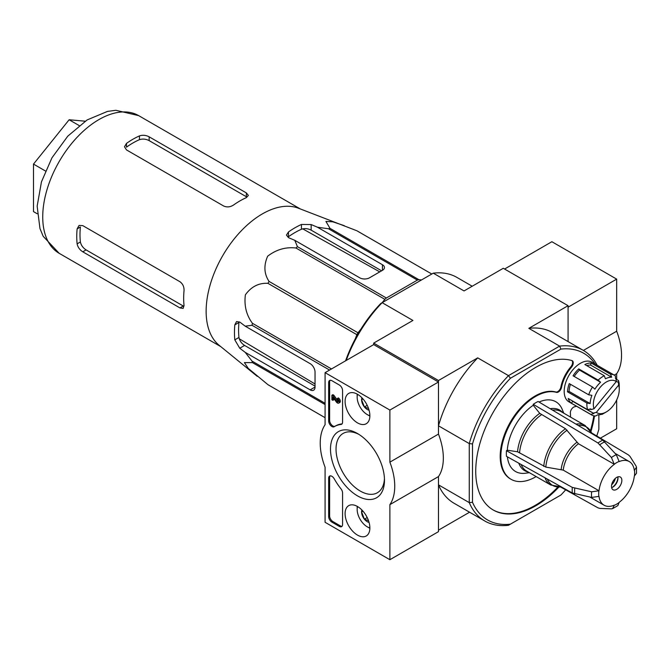 <?xml version="1.0" encoding="UTF-8"?>
<svg xmlns="http://www.w3.org/2000/svg" width="670" height="670" viewBox="0 0 670 670"><rect width="100%" height="100%" fill="white"/><g stroke="black" fill="none" stroke-linecap="round" stroke-linejoin="round"><path stroke-width="1" d="M325.084 417.686L268.503 385.016A88.884 51.322 -60 0 1 267.958 384.689L248.243 368.383L244.416 362.612L252.448 362.629A88.884 51.322 -60 0 1 252.037 361.113L245.203 352.353L310.185 389.865A6.876 3.97 -120 0 0 313.619 390.208A6.876 3.97 -120 0 0 315.042 387.059L315.042 372.101A6.876 3.97 -120 0 0 310.185 363.676L245.203 326.164L239.751 322.044L236.518 321.583L234.81 324.891A85.551 49.387 120 0 0 234.81 339.858L238.956 337.462C239.642 340.787 241.527 343.442 244.592 345.435L315.042 386.104M245.203 326.164L252.037 325.293A88.884 51.322 -60 0 1 252.448 323.317C246.367 315.16 244.014 305.662 245.371 294.834C251.3 286.626 258.829 282.799 267.958 283.343A88.884 51.322 -60 0 1 269.064 281.425C264.064 273.888 263.595 265.479 267.648 256.208C276.274 249.558 285.705 246.828 295.931 248.001A88.884 51.322 -60 0 1 297.438 246.66L294.775 240.304L288.477 237.641L286.467 235.078L288.477 231.946L288.477 236.728A79.722 46.029 120 0 1 301.433 229.249C304.657 228.185 307.899 228.487 311.156 230.145L381.607 270.822M257.28 376.364L219.082 345.243A79.496 45.895 -60 0 1 210.263 284.49A79.496 45.895 -60 0 1 256.325 217.767A79.496 45.895 -60 0 1 298.234 208.144L356.834 230.748A88.884 51.322 -60 0 1 357.395 231.058L431.79 274.013L356.834 230.748M294.775 240.304L359.757 277.824A6.876 3.97 0 0 0 369.472 277.824L382.428 270.337A6.876 3.97 0 0 0 384.446 267.531A6.876 3.97 0 0 0 382.428 264.725L317.454 227.214L311.156 224.55L301.433 224.458A85.551 49.387 120 0 0 288.477 231.946M317.454 227.214L328.459 228.755A88.884 51.322 -60 0 1 329.975 228.344L325.922 221.41L332.822 221.829L344.279 225.664M245.203 352.353L239.751 348.233L234.81 339.858M325.084 417.678L267.958 384.689M325.084 404.563L252.448 362.629M325.084 403.29L252.037 361.113M329.581 370.066L252.037 325.293M331.499 368.952L252.448 323.317M360.971 329.045L357.981 332.764A88.884 51.322 -60 0 0 356.875 334.682L267.958 283.343M357.981 332.764L269.064 281.425M328.459 228.755L417.385 280.094L386.364 297.999A88.884 51.322 -60 0 0 384.848 299.339L295.931 248.001M386.364 297.999L297.438 246.66M417.385 280.094A88.884 51.322 -60 0 1 418.892 279.683L329.975 228.344M421.556 279.926L418.892 279.683M384.848 299.339L382.185 302.656M356.875 334.682L355.15 339.121M239.232 338.76L315.042 383.985M379.764 271.878L302.698 228.839M234.81 324.891L238.956 322.496A79.722 46.029 120 0 0 238.956 337.462M179.962 307.924L183.128 308.426L184.041 305.57A79.496 45.895 -60 0 1 184.041 290.604C184.175 286.81 182.818 283.854 179.962 281.735L82.77 225.622L79.06 225.438L77.125 228.88A79.496 45.895 120 0 0 77.125 243.847L80.392 241.962C81.104 245.262 83.005 247.908 86.078 249.902L183.279 306.014L179.962 307.924L82.77 251.811C79.697 249.826 77.821 247.171 77.125 243.847M126.488 143.388A79.496 45.895 120 0 1 139.444 135.91C142.66 134.846 145.901 135.147 149.159 136.814L149.159 140.633C145.909 138.966 142.668 138.648 139.444 139.678A74.914 43.248 120 0 0 126.488 147.157L126.488 143.388L124.469 146.78L126.488 149.904L223.679 206.017C226.937 207.432 230.178 207.131 233.395 205.12A79.496 45.895 -60 0 1 246.359 197.633L248.369 195.414L246.359 192.927L149.159 136.814M77.125 228.88L80.392 226.996A74.914 43.248 120 0 0 80.392 241.962M246.359 192.927L246.359 196.754L149.159 140.633M616.676 489.376A7.328 4.229 -60 0 1 613.008 489.745A7.328 4.229 -60 0 1 613.008 481.278A7.328 4.229 -60 0 1 620.336 477.04A7.328 4.229 -60 0 1 621.458 482.919A7.328 4.229 -60 0 1 616.676 489.376M614.239 464.411A25.2 14.547 -60 0 0 599.022 490.775L591.635 491.805L572.297 487.4L506.453 450.692L507.299 450.206L517.558 451.781A34.974 20.192 -60 0 1 539.744 413.365L565.505 428.741L578.47 443.758L614.239 464.243A25.401 14.665 -60 0 1 619.105 461.437L616.299 454.695L602.816 440.156L538.111 401.489A41.465 23.944 -60 0 0 533.245 404.295L533.245 405.266L539.744 413.365M506.453 450.692A41.465 23.944 -60 0 0 506.453 456.304L572.297 493.011L591.635 497.416L599.022 496.386A25.2 14.547 -60 0 0 604.072 505.214L589.952 497.065M617.841 505.59L619.105 502.542A25.401 14.665 -60 0 1 614.239 505.347L614.239 505.18A25.2 14.547 -60 0 1 604.072 505.214M619.105 502.542L619.105 502.374A25.2 14.547 -60 0 0 634.322 476.01L636.475 473.305M591.618 432.929L628.468 454.964L629.984 456.37L636.098 466.127L636.483 467.241L634.322 470.399A25.2 14.547 -60 0 0 629.272 461.571L615.152 453.423M619.105 461.437L619.105 461.605A25.2 14.547 -60 0 1 629.272 461.571M614.239 505.347L612.589 508.622L611.434 508.848L599.926 508.43L597.95 507.827L560.438 486.923M599.022 490.775L563.244 470.122L545.816 467.091A33.751 19.489 -60 0 1 567.13 430.182M517.558 451.781L545.816 467.091M533.245 404.295L597.95 442.962L611.434 457.501L614.239 464.243M533.245 405.266A40.284 23.257 120 0 0 507.299 450.206M563.771 413.172L562.281 409.529A40.284 23.257 120 0 0 539.023 402.034M507.391 456.823A40.284 23.257 120 0 0 525.514 473.221L529.409 472.693M606.308 411.941A18.325 10.578 -60 0 1 596.375 412.318L618.603 385.158A18.325 10.578 -60 0 1 619.264 389.496A18.325 10.578 -60 0 1 606.308 411.941L603.067 413.809A22.906 13.224 -60 0 1 601.853 414.462L603.921 413.29A20.619 11.901 -60 0 1 597.69 414.847L595.613 416.011A22.906 13.224 -60 0 1 591.61 414.948L568.931 401.849A22.906 13.224 -60 0 1 568.931 375.401A22.906 13.224 -60 0 1 591.844 362.168L614.524 375.267A22.906 13.224 -60 0 1 615.345 375.82L615.521 378.517A20.619 11.901 -60 0 1 616.057 378.935L616.241 381.632A18.325 10.578 -60 0 0 599.993 387.553A18.325 10.578 -60 0 0 594.005 408.792L616.241 381.632M536.142 476.579A49.253 28.442 120 0 1 511.051 479.284A49.253 28.442 120 0 1 509.326 425.55A49.253 28.442 120 0 1 556.477 392.36A4.581 2.647 120 0 0 561.544 387.352A27.495 15.871 120 0 1 571.493 367.177A4.581 2.647 120 0 0 572.306 360.745A4.581 2.647 120 0 0 571.979 360.602A84.763 48.935 120 0 0 490.532 417.159A84.763 48.935 120 0 0 493.296 510.038A84.763 48.935 120 0 0 558.906 487.023M590.932 431.547A84.763 48.935 120 0 0 594.499 415.928M570.505 417.058A49.253 28.442 120 0 0 570.371 413.105A4.581 2.647 120 0 1 574.567 406.791A27.495 15.871 120 0 0 576.527 406.238M472.501 443.942L469.26 443.59L469.26 502.626A98.507 56.875 -60 0 0 484.804 521.009A98.507 56.875 -60 0 0 508.496 525.272L510.423 524.158A96.22 55.551 -60 0 1 472.501 502.266L472.501 443.942A96.22 55.551 -60 0 1 510.423 378.257L560.932 349.103A96.22 55.551 -60 0 1 595.086 364.045M510.423 524.158L560.932 495.004A96.22 55.551 -60 0 0 565.664 489.837M598.854 414.839L598.854 429.311A96.22 55.551 -60 0 1 596.744 436.003M587.757 409.646A20.619 11.901 120 0 0 588.453 410.333L589.382 409.203M618.603 385.158L618.427 382.47A20.619 11.901 -60 0 1 618.678 383.232L618.502 380.526A22.906 13.224 -60 0 1 619.264 385.753L619.264 389.496M591.61 414.948A22.906 13.224 -60 0 1 590.781 414.395L593.855 413.558A20.619 11.901 -60 0 1 593.319 413.139L596.375 412.318M590.781 414.395L571.343 403.173A22.906 13.224 120 0 1 568.185 398.457L587.624 409.68A22.906 13.224 -60 0 1 586.912 403.03L567.473 391.808A22.906 13.224 120 0 1 569.24 383.583L588.679 394.806A22.906 13.224 -60 0 1 592.506 387.017L573.059 375.795A22.906 13.224 120 0 1 578.721 368.885L579.533 370.091A20.619 11.901 120 0 0 574.215 376.465M604.281 375.753L584.843 364.53A22.906 13.224 120 0 1 591.074 362.972L610.512 374.195L611.685 377.227A20.619 11.901 -60 0 0 605.446 378.784L604.281 375.753A22.906 13.224 -60 0 0 598.159 380.108L578.721 368.885M610.512 374.195A22.906 13.224 -60 0 1 614.524 375.267M618.502 380.526L616.065 379.12M616.676 379.471L616.676 373.701A52.687 30.418 -120 0 0 616.676 331.215L616.676 279.13L568.076 307.187L568.076 341.583L568.076 305.696L503.279 268.285L464.042 290.939L433.264 273.167L382.143 302.681L412.921 320.453L373.684 343.107L373.684 344.598L438.481 382.009L389.881 410.065L389.881 462.149A52.687 30.418 60 0 1 389.881 504.636L389.881 559.71L325.084 522.298L325.084 467.225A52.687 30.418 60 0 1 325.084 424.738L325.084 372.654L389.881 410.065M438.481 380.51L438.481 425.819L469.26 443.59A98.507 56.875 -60 0 1 508.496 375.635L477.718 357.864L438.481 380.51L373.684 343.107M510.423 378.257L508.496 375.635L559.618 346.114L528.839 328.342L568.076 305.696M472.501 502.266L469.26 502.626L438.481 484.854L438.481 530.154L469.569 512.207M346.214 360.46A98.507 56.875 120 0 1 382.143 302.681L380.828 303.435A96.22 55.551 120 0 0 345.569 360.828M472.191 286.232L456.957 277.43A98.507 56.875 120 0 0 433.264 273.167M477.718 357.864A98.507 56.875 120 0 0 438.481 425.819M438.481 484.854A98.507 56.875 120 0 0 454.026 503.237L484.804 521.009M560.932 349.103L559.618 346.114A98.507 56.875 -60 0 1 583.31 350.385L552.532 332.613A98.507 56.875 120 0 0 528.839 328.342M583.31 350.385A98.507 56.875 -60 0 1 597.188 365.259M571.493 367.177L570.848 366.808A4.581 2.647 120 0 0 571.945 360.577M492.969 509.845A84.763 48.935 120 0 0 557.909 487.015M590.429 430.693A84.763 48.935 120 0 0 593.821 415.802M556.477 392.36L555.824 391.992A49.253 28.442 120 0 0 508.672 425.174A49.253 28.442 120 0 0 510.398 478.916L511.051 479.284M555.824 391.992A4.581 2.647 120 0 0 560.899 386.984A27.495 15.871 120 0 1 570.848 366.808M587.624 409.68L590.697 408.851A20.619 11.901 -60 0 0 590.948 409.604L594.005 408.792M598.159 380.108L600.588 382.252L579.533 370.091M592.506 387.017L594.927 389.161A20.619 11.901 -60 0 1 600.588 382.252M588.679 394.806L591.895 395.342A20.619 11.901 -60 0 0 590.128 403.566L586.912 403.03M590.948 409.604L589.969 409.043M593.319 413.139L588.453 410.333M618.427 382.47L616.207 381.188M571.778 400.534A20.619 11.901 120 0 0 572.791 401.397L571.343 403.173M593.855 413.558L572.791 401.397M591.074 362.972L590.622 365.075A20.619 11.901 120 0 0 586.753 365.636M611.685 377.227L590.622 365.075M570.446 384.279A20.619 11.901 120 0 0 569.065 391.406L567.473 391.808M590.128 403.566L569.065 391.406M617.841 476.889A7.328 4.229 -60 0 1 617.966 478.154A7.328 4.229 -60 0 1 612.782 487.132A7.328 4.229 -60 0 1 611.618 487.651M617.949 477.626A8.702 5.025 -60 0 1 612.321 487.375M615.328 478.388A7.328 4.229 -60 0 1 611.668 484.728M85.182 121.195L69.136 119.763L33.5 164.091L33.5 211.611L37.244 213.772M33.5 164.091L45.426 170.976M69.136 119.763L79.177 125.558M373.684 344.598L325.084 372.654M438.481 382.009L438.481 434.093L389.881 462.149M438.481 434.093A52.687 30.418 60 0 1 438.481 476.579L389.881 504.636M438.481 476.579L438.481 531.653L389.881 559.71M339.338 385.007L331.893 380.702A4.581 2.647 60 0 0 329.598 380.476A4.581 2.647 60 0 0 328.652 382.57L328.652 420.902A4.581 2.647 60 0 0 330.653 425.509A4.581 2.647 60 0 0 334.179 426.74A4.581 2.647 60 0 0 334.213 426.715A45.82 26.457 60 0 1 334.573 426.505A45.82 26.457 60 0 1 340.988 424.462A4.581 2.647 60 0 0 341.633 424.261A4.581 2.647 60 0 0 342.579 422.159L342.579 390.618A4.581 2.647 60 0 0 339.338 385.007M328.652 478.171L328.652 516.503A4.581 2.647 60 0 0 331.893 522.114L339.338 526.419A4.581 2.647 60 0 0 341.633 526.645A4.581 2.647 60 0 0 342.579 524.543L342.579 493.003A4.581 2.647 60 0 0 340.988 488.866A45.82 26.457 60 0 1 334.213 478.782A4.581 2.647 60 0 0 329.598 476.077A4.581 2.647 60 0 0 328.652 478.171L329.623 477.609A4.581 2.647 60 0 1 330.134 475.884M357.487 495.859A38.173 22.035 60 0 1 330.494 449.101A38.173 22.035 60 0 1 357.487 433.524A38.173 22.035 60 0 1 384.479 480.273A38.173 22.035 60 0 1 357.487 495.859M357.487 422.871A17.512 10.109 60 0 1 346.013 407.343A17.512 10.109 60 0 1 348.835 393.34A17.512 10.109 60 0 1 366.239 403.516A17.512 10.109 60 0 1 366.348 423.675A17.512 10.109 60 0 1 357.487 422.871M357.487 535.104A17.512 10.109 60 0 1 346.013 519.568A17.512 10.109 60 0 1 348.835 505.574A17.512 10.109 60 0 1 366.239 515.749A17.512 10.109 60 0 1 366.348 535.908A17.512 10.109 60 0 1 357.487 535.104M384.438 478.606A34.245 19.773 60 0 1 377.386 492.743A34.245 19.773 60 0 1 360.259 491.051A34.245 19.773 60 0 1 337.881 460.868A34.245 19.773 60 0 1 343.132 433.423A34.245 19.773 60 0 1 358.911 434.386M342.069 526.268A4.581 2.647 60 0 1 340.31 525.858L332.864 521.553A4.581 2.647 60 0 1 329.623 515.942L329.623 477.609M342.069 423.884A4.581 2.647 60 0 1 341.96 423.901L340.988 424.462M335.193 426.154A45.82 26.457 60 0 1 335.544 425.944A45.82 26.457 60 0 1 341.96 423.901M335.034 426.246A4.581 2.647 60 0 1 331.541 424.864A4.581 2.647 60 0 1 329.623 420.341L329.623 382.009A4.581 2.647 60 0 1 330.134 380.284M331.893 395.225L332.864 394.663L333.836 395.225L332.864 395.786L331.893 395.225L331.893 399.781L332.864 400.342L332.864 397.159L336.424 402.101A2.747 1.591 60 0 0 338.769 403.097A2.747 1.591 60 0 0 339.196 400.894A2.747 1.591 60 0 0 337.395 398.474L337.395 399.596A1.373 0.796 60 0 1 338.3 400.802A1.373 0.796 60 0 1 338.082 401.908A1.373 0.796 60 0 1 336.943 401.447L332.864 395.786M333.836 398.508L333.836 399.781L332.864 400.342M337.395 398.474L338.367 397.913A2.747 1.591 60 0 1 340.167 400.333A2.747 1.591 60 0 1 339.74 402.536L338.769 403.097M338.367 401.28A1.373 0.796 60 0 1 337.915 400.886L336.943 401.447M333.836 395.225L337.915 400.886M368.542 408.524L364.396 406.95L361.591 399.722A7.94 4.581 60 0 1 361.909 397.771M369.053 410.149A7.94 4.581 60 0 1 364.396 406.95A7.94 4.581 60 0 1 361.591 399.722L362.972 398.926M369.865 415.676A14.204 8.199 60 0 1 367.202 414.554L367.202 414.554A14.204 8.199 60 0 1 357.16 397.159A14.204 8.199 60 0 1 357.52 394.295M368.5 415.308L367.202 414.554L368.5 415.308A16.038 9.263 60 0 0 369.865 415.995M357.16 397.159L357.16 395.668A16.038 9.263 60 0 1 357.244 394.136M367.21 405.333L364.396 406.95M368.542 520.757L364.396 519.183L361.591 511.955A7.94 4.581 60 0 1 361.909 509.996M369.053 522.374A7.94 4.581 60 0 1 364.396 519.183A7.94 4.581 60 0 1 361.591 511.955L362.972 511.151M369.865 527.91A14.204 8.199 60 0 1 367.202 526.788L367.202 526.788A14.204 8.199 60 0 1 357.16 509.393A14.204 8.199 60 0 1 357.52 506.528M368.5 527.541L367.202 526.788L368.5 527.541A16.038 9.263 60 0 0 369.865 528.228M357.16 509.393L357.16 507.894A16.038 9.263 60 0 1 357.244 506.369M367.21 517.558L364.396 519.183M616.676 279.13L551.879 241.719L504.577 269.03M600.387 438.18L616.676 428.775L616.676 399.965M614.248 375.108L616.676 373.701M583.386 350.427L616.676 331.215M382.428 264.725L382.428 270.337M311.156 224.55L311.156 230.145M310.185 389.865L315.042 387.059M239.751 348.233L244.592 345.435M220.748 346.599L59.195 253.327A79.496 45.895 -60 0 1 59.195 161.537A79.496 45.895 -60 0 1 138.69 115.642L300.244 208.914M598.871 496.47A25.401 14.665 -60 0 1 598.871 490.859M634.473 470.315A25.401 14.665 -60 0 1 634.473 475.926M563.244 470.122A25.2 14.547 -60 0 1 578.47 443.758M561.184 469.444A25.812 14.908 -60 0 1 576.845 442.317M578.294 425.5A33.751 19.489 -60 0 1 591.853 433.49L585.119 425.5L560.974 411.556A34.363 19.84 -60 0 0 552.507 410.09M561.209 486.83L561.041 486.847A33.751 19.489 -60 0 1 547.348 479.1M575.999 424.135A34.363 19.84 -60 0 1 585.119 425.5M543.764 466.412A34.363 19.84 -60 0 1 565.505 428.741M561.041 486.847L550.757 485.013A34.363 19.84 -60 0 1 545.02 477.802M519.61 452.468A34.363 19.84 -60 0 1 541.36 414.797M550.757 485.013L526.612 471.077A34.363 19.84 -60 0 1 521.109 464.478M550.221 408.725A34.974 20.192 -60 0 1 562.616 412.502M528.253 472.023A34.974 20.192 -60 0 1 518.789 463.179M561.544 387.352L560.899 386.984M597.95 442.962A39.865 23.015 -60 0 1 602.816 440.156M599.926 444.62A39.229 22.646 -60 0 1 604.784 441.815M611.434 457.501A31.632 18.266 -60 0 1 616.299 454.695M572.297 493.011A39.865 23.015 -60 0 1 572.297 487.4M574.726 493.882A39.229 22.646 -60 0 1 574.726 488.271M591.635 497.416A31.632 18.266 -60 0 1 591.635 491.805M139.444 135.91L139.444 139.678M82.77 251.811L86.078 249.902M301.433 224.458L301.433 229.249M329.623 515.942L328.652 516.503M340.31 525.858L339.338 526.419M332.864 521.553L331.893 522.114M329.623 420.341L328.652 420.902M329.623 382.009L328.652 382.57M636.5 473.305L636.5 467.241M617.849 505.607L612.598 508.639M59.195 253.327L43.173 236.284L39.965 228.537L37.151 206.192L41.456 181.855L51.959 157.81L67.796 136.144L87.159 119.922L107.476 111.404L115.868 110.29L138.69 115.642M335.544 425.944L334.573 426.505"/></g></svg>
